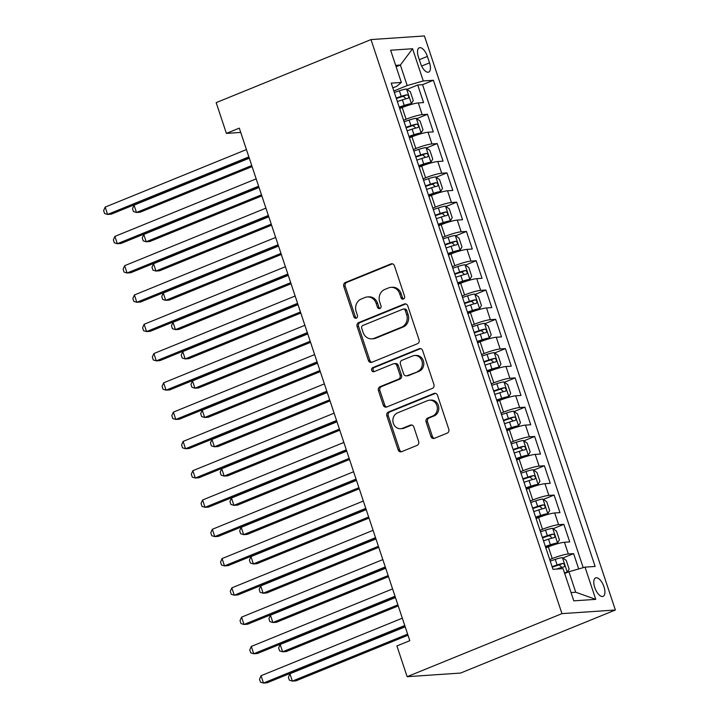 <?xml version="1.0" encoding="UTF-8"?>
<svg xmlns="http://www.w3.org/2000/svg" width="719" height="719" viewBox="0 0 719 719"><rect width="100%" height="100%" fill="white"/><g stroke="black" fill="none" stroke-linecap="round" stroke-linejoin="round"><path stroke-width="1.08" d="M403.476 299.05A2.139 1.896 -93.9 0 0 404.581 296.318L394.425 265.778A3.056 2.705 -93.9 0 0 390.929 263.927L345.345 282.504A3.056 2.705 -93.9 0 0 343.763 286.405L353.928 316.953A2.139 1.896 -93.9 0 0 357.469 315.506L356.157 311.552A9.778 8.655 -93.9 0 1 361.199 299.05L365 297.504A9.778 8.655 -93.9 0 1 367.4 296.947A9.778 8.655 -93.9 0 1 376.172 303.409L377.484 307.355A2.139 1.896 -93.9 0 0 381.025 305.917L379.713 301.962A9.778 8.655 -93.9 0 1 384.755 289.46L388.557 287.915A9.778 8.655 -93.9 0 1 390.956 287.357A9.778 8.655 -93.9 0 1 399.719 293.81L401.04 297.765A2.139 1.896 -93.9 0 0 403.476 299.05M603.978 586.821A9.958 4.449 67.8 0 0 595.593 577.905A9.958 4.449 67.8 0 0 594.73 587.45A9.958 4.449 67.8 0 0 603.115 596.366A9.958 4.449 67.8 0 0 603.978 586.821M430.933 436.487A3.056 2.705 -93.9 0 0 434.42 438.329L447.218 433.117A3.056 2.705 -93.9 0 0 448.791 429.207L437.503 395.288A3.056 2.705 -93.9 0 0 434.015 393.446L388.422 412.014A3.056 2.705 -93.9 0 0 386.849 415.924L398.137 449.842A3.056 2.705 -93.9 0 0 401.624 451.685L417.074 445.394A3.056 2.705 -93.9 0 0 418.647 441.484L413.82 426.969A3.056 2.705 -93.9 0 0 410.333 425.127L402.667 428.245A8.179 7.235 -93.9 0 1 400.663 428.713A8.179 7.235 -93.9 0 1 393.041 422.197A8.179 7.235 -93.9 0 1 397.553 412.868L427.571 400.645A8.179 7.235 -93.9 0 1 429.576 400.177A8.179 7.235 -93.9 0 1 437.197 406.693A8.179 7.235 -93.9 0 1 432.685 416.022L427.679 418.063A3.056 2.705 -93.9 0 0 426.106 421.963L430.933 436.487L432.38 436.388A3.056 2.705 -93.9 0 0 434.393 438.338M370.995 39.581L216.167 102.637L226.395 133.392L239.301 128.135L409.803 640.683L396.906 645.941L407.134 676.696L561.952 613.631L370.995 39.581L424.417 35.95L615.374 610.009L561.952 613.631M417.469 343.709A3.056 2.705 -93.9 0 0 419.051 339.799L407.763 305.881A3.056 2.705 -93.9 0 0 404.276 304.038L358.682 322.606A3.056 2.705 -93.9 0 0 357.109 326.507L368.389 360.435A3.056 2.705 -93.9 0 0 371.885 362.277L417.469 343.709M422.637 350.584L433.917 384.503A3.056 2.705 -93.9 0 1 432.344 388.413L386.75 406.981A3.056 2.705 -93.9 0 1 383.263 405.139L378.437 390.624A3.056 2.705 -93.9 0 1 380.009 386.714L398.497 379.183A3.056 2.705 -93.9 0 0 400.079 375.273L396.87 365.647A3.056 2.705 -93.9 0 0 393.383 363.805L374.132 371.642A2.139 1.896 -93.9 0 1 372.793 367.616L419.141 348.742A3.056 2.705 -93.9 0 1 422.637 350.584M578.705 568.945L573.609 553.63L562.878 557.998M549.738 559.598L552.246 558.582A12.457 1.627 -18.4 0 1 568.343 553.981L564.442 542.27L569.718 541.91L563.867 524.34L553.136 528.708M539.996 530.307L542.503 529.292A12.457 1.627 -18.4 0 1 558.6 524.699L554.7 512.98L559.975 512.62L554.124 495.049L543.393 499.417M530.254 501.026L532.761 500.002A12.457 1.627 -18.4 0 1 548.858 495.409L544.957 483.689L550.233 483.33L544.382 465.759L533.651 470.136M520.511 471.736L523.019 470.711A12.457 1.627 -18.4 0 1 539.115 466.119L535.215 454.399L540.49 454.048L534.639 436.469L523.908 440.846M510.769 442.446L513.276 441.421A12.457 1.627 -18.4 0 1 529.373 436.828L525.472 425.118L530.739 424.758L524.897 407.179L514.166 411.556M501.026 413.155L503.534 412.14A12.457 1.627 -18.4 0 1 519.63 407.538L515.73 395.827L520.996 395.468L515.155 377.897L504.423 382.265M491.284 383.865L493.791 382.85A12.457 1.627 -18.4 0 1 509.888 378.248L505.987 366.537L511.254 366.178L505.412 348.607L494.681 352.975M481.541 354.584L484.049 353.559A12.457 1.627 -18.4 0 1 500.145 348.967L496.245 337.247L501.511 336.887L495.67 319.317L484.93 323.685M471.799 325.294L474.297 324.269A12.457 1.627 -18.4 0 1 490.394 319.676L486.502 307.957L491.769 307.597L485.927 290.027L475.187 294.404M462.056 296.003L464.555 294.979A12.457 1.627 -18.4 0 1 480.651 290.386L476.76 278.666L482.027 278.316L476.185 260.736L465.445 265.113M452.305 266.713L454.812 265.697A12.457 1.627 -18.4 0 1 470.909 261.096L467.017 249.385L472.284 249.026L466.442 231.455L455.702 235.823M442.562 237.423L445.07 236.407A12.457 1.627 -18.4 0 1 461.167 231.806L457.275 220.095L462.542 219.735L456.7 202.165L445.96 206.533M432.82 208.142L435.328 207.117A12.457 1.627 -18.4 0 1 451.424 202.524L447.533 190.805L452.799 190.445L446.957 172.875L436.217 177.242M423.078 178.851L425.585 177.827A12.457 1.627 -18.4 0 1 441.682 173.234L437.79 161.514L443.057 161.155L437.206 143.584L426.475 147.961M413.335 149.561L415.843 148.536A12.457 1.627 -18.4 0 1 431.939 143.944L428.039 132.224L433.314 131.874L427.463 114.294L422.197 114.654A12.457 1.627 161.6 0 0 406.1 119.246L403.593 120.271M416.732 118.671L427.463 114.294M564.442 542.27A12.457 1.627 161.6 0 0 548.345 546.862L545.838 547.887M554.7 512.98A12.457 1.627 161.6 0 0 538.603 517.572L536.095 518.597M544.957 483.689A12.457 1.627 161.6 0 0 528.86 488.291L526.353 489.306M535.215 454.399A12.457 1.627 161.6 0 0 519.118 459.001L516.61 460.016M525.472 425.118A12.457 1.627 161.6 0 0 509.376 429.71L506.868 430.735M515.73 395.827A12.457 1.627 161.6 0 0 499.633 400.42L497.126 401.445M505.987 366.537A12.457 1.627 161.6 0 0 489.891 371.13L487.383 372.154M496.245 337.247A12.457 1.627 161.6 0 0 480.148 341.84L477.641 342.864M486.502 307.957A12.457 1.627 161.6 0 0 470.406 312.558L467.898 313.574M476.76 278.666A12.457 1.627 161.6 0 0 460.663 283.268L458.156 284.284M467.017 249.385A12.457 1.627 161.6 0 0 450.921 253.978L448.413 255.002M457.275 220.095A12.457 1.627 161.6 0 0 441.178 224.688L438.671 225.712M447.533 190.805A12.457 1.627 161.6 0 0 431.436 195.397L428.928 196.422M437.79 161.514A12.457 1.627 161.6 0 0 421.685 166.116L419.186 167.132M428.039 132.224A12.457 1.627 161.6 0 0 411.942 136.826L409.444 137.841M418.431 57.026L420.579 63.47A9.653 4.305 67.8 0 0 428.695 72.098A9.653 4.305 67.8 0 0 429.531 62.859L427.383 56.415A9.653 4.305 67.8 0 0 419.267 47.778A9.653 4.305 67.8 0 0 418.431 57.026M571.039 592.564L575.748 592.24L568.927 571.74L585.023 567.138L595.134 566.455L433.395 80.267L423.293 80.95L407.197 85.552L393.85 90.98M585.023 567.138L595.745 599.358L573.798 600.85L563.076 568.63L552.974 569.322L391.235 83.125L401.346 82.442L390.624 50.222L412.571 48.73L423.293 80.95M583.226 567.659L422.565 84.68L417.721 85.004L423.572 102.583L418.296 102.943A12.457 1.627 161.6 0 0 402.2 107.535L399.701 108.56M431.939 143.944L437.206 143.584M441.682 173.234L446.957 172.875M451.424 202.524L456.7 202.165M461.167 231.806L466.442 231.455M470.909 261.096L476.185 260.736M480.651 290.386L485.927 290.027M490.394 319.676L495.67 319.317M500.145 348.967L505.412 348.607M509.888 378.248L515.155 377.897M519.63 407.538L524.897 407.179M529.373 436.828L534.639 436.469M539.115 466.119L544.382 465.759M548.858 495.409L554.124 495.049M558.6 524.699L563.867 524.34M568.343 553.981L573.609 553.63M568.927 571.74L564.685 573.465M407.197 85.552L400.375 65.043L395.666 65.366M396.133 66.777L400.375 65.043L412.571 48.73M392.817 87.88L396.798 86.253L401.346 82.442M407.134 676.696L460.555 673.065L615.374 610.009M226.395 133.392L240.721 132.422M406.99 89.381L417.721 85.004M422.565 84.68L433.395 80.267M595.745 599.358L575.748 592.24M403.665 298.969A2.139 1.896 -93.9 0 1 402.478 297.666L401.166 293.712A9.778 8.655 -93.9 0 0 392.403 287.258L390.956 287.357M367.4 296.947L368.847 296.848A9.778 8.655 -93.9 0 1 377.61 303.31L378.922 307.256A2.139 1.896 -93.9 0 0 380.108 308.559M390.929 263.927L392.376 263.837A3.056 2.705 -93.9 0 0 392.376 263.837L346.783 282.405A3.056 2.705 -93.9 0 0 345.21 286.306L355.375 316.854A2.139 1.896 -93.9 0 0 356.552 318.158M405.75 303.921A3.056 2.705 -93.9 0 0 405.723 303.939L360.129 322.507A3.056 2.705 -93.9 0 0 358.547 326.417L369.836 360.336A3.056 2.705 -93.9 0 0 371.849 362.295M405.273 310.482A2.139 1.896 -93.9 0 0 402.829 309.197L362.807 325.491A2.139 1.896 -93.9 0 0 361.702 328.232L363.095 332.394A9.778 8.655 -93.9 0 0 371.858 338.856A9.778 8.655 -93.9 0 0 374.257 338.298L401.615 327.154A9.778 8.655 -93.9 0 0 406.657 314.652L405.273 310.482L406.711 310.383A2.139 1.896 -93.9 0 0 404.797 308.972L403.35 309.071M371.858 338.856L373.305 338.757A9.778 8.655 -93.9 0 0 375.704 338.2L374.257 338.298M406.711 310.383L408.104 314.554A9.778 8.655 -93.9 0 1 403.053 327.055L375.704 338.2M394.129 363.625L395.576 363.526A3.056 2.705 -93.9 0 1 398.317 365.549L401.517 375.183A3.056 2.705 -93.9 0 1 399.944 379.084L381.456 386.615A3.056 2.705 -93.9 0 0 379.875 390.525L384.71 405.04A3.056 2.705 -93.9 0 0 386.714 406.999M420.624 348.625A3.056 2.705 -93.9 0 0 420.588 348.643L374.24 367.517A2.139 1.896 -93.9 0 0 374.338 371.561M417.685 371.372A8.179 7.235 -93.9 0 0 422.197 362.034A8.179 7.235 -93.9 0 0 414.575 355.519A8.179 7.235 -93.9 0 0 412.571 355.986L401.993 360.291A3.056 2.705 -93.9 0 0 400.42 364.2L403.62 373.835A3.056 2.705 -93.9 0 0 407.107 375.678L419.132 371.274A8.179 7.235 -93.9 0 0 423.644 361.936A8.179 7.235 -93.9 0 0 416.013 355.429L414.575 355.519M406.361 375.848L407.808 375.749A3.056 2.705 -93.9 0 0 408.554 375.579L407.107 375.678M419.132 371.274L408.554 375.579M429.576 400.177L431.014 400.079A8.179 7.235 -93.9 0 1 438.635 406.594A8.179 7.235 -93.9 0 1 434.123 415.924L429.126 417.964A3.056 2.705 -93.9 0 0 427.544 421.864L432.38 436.388M400.663 428.713L402.11 428.614A8.179 7.235 -93.9 0 0 404.114 428.147L402.667 428.245M411.807 425.01A3.056 2.705 -93.9 0 0 411.771 425.028L404.114 428.147M435.498 393.329A3.056 2.705 -93.9 0 0 435.462 393.347L389.869 411.915A3.056 2.705 -93.9 0 0 388.296 415.825L399.575 449.743A3.056 2.705 -93.9 0 0 401.588 451.703M399.378 107.598L404.411 105.927A4.206 0.548 161.6 0 1 407.997 105.028L411.349 103.662L413.263 100.543L410.342 91.753L406.478 89.021A8.251 1.079 161.6 0 0 399.369 90.783L394.345 92.454M411.349 103.662A8.251 1.079 161.6 0 0 404.24 105.423L399.216 107.095M249.304 158.198L134.04 205.149L136.475 212.473L140.088 212.231L252.099 166.601M397.364 101.532L402.388 99.86A8.251 1.079 -18.4 0 1 408.095 98.305C409.246 96.885 408.859 95.717 406.927 94.791A8.251 1.079 161.6 0 0 401.22 96.346L396.196 98.018M396.358 98.521L401.391 96.849A4.206 0.548 -18.4 0 1 403.215 96.301L405.399 98.09M134.04 205.149L132.503 208.636L133.473 211.566L136.475 212.473L251.74 165.523M248.864 156.895L107.598 214.433L105.163 207.108L246.428 149.57M249.223 157.973L111.211 214.19L107.598 214.433L104.597 213.525L103.626 210.595L105.163 207.108M409.12 136.889L414.153 135.217A4.206 0.548 161.6 0 1 417.739 134.318L421.091 132.952L423.006 129.824L420.085 121.044L416.22 118.311A8.251 1.079 161.6 0 0 409.111 120.073L404.087 121.745M421.091 132.952A8.251 1.079 161.6 0 0 413.982 134.714L408.958 136.385M259.047 187.488L143.782 234.439L146.218 241.764L149.831 241.512L261.842 195.892M407.107 130.822L412.131 129.15A8.251 1.079 -18.4 0 1 417.847 127.596C418.988 126.176 418.602 125.007 416.669 124.081A8.251 1.079 161.6 0 0 410.962 125.636L405.938 127.308M406.1 127.811L411.133 126.14A4.206 0.548 -18.4 0 1 412.958 125.591L415.142 127.371M143.782 234.439L142.245 237.926L143.216 240.856L146.218 241.764L261.482 194.813M418.862 166.179L423.895 164.507A4.206 0.548 161.6 0 1 427.481 163.608L430.834 162.242L432.748 159.115L429.827 150.334L425.963 147.602A8.251 1.079 161.6 0 0 418.853 149.363L413.829 151.035M430.834 162.242A8.251 1.079 161.6 0 0 423.725 164.004L418.701 165.676M268.789 216.779L153.524 263.729L155.96 271.045L159.573 270.802L271.584 225.182M416.849 160.112L421.873 158.441A8.251 1.079 -18.4 0 1 427.589 156.877C428.731 155.466 428.344 154.288 426.412 153.363A8.251 1.079 161.6 0 0 420.705 154.927L415.681 156.598M415.843 157.102L420.876 155.421A4.206 0.548 -18.4 0 1 422.7 154.882L424.884 156.661M153.524 263.729L151.988 267.216L152.958 270.146L155.96 271.045L271.225 224.103M428.605 195.469L433.638 193.788A4.206 0.548 161.6 0 1 437.224 192.899L440.576 191.533L442.491 188.405L439.57 179.615L435.705 176.883A8.251 1.079 161.6 0 0 428.596 178.645L423.572 180.325M440.576 191.533A8.251 1.079 161.6 0 0 433.467 193.294L428.443 194.966M278.532 246.069L163.267 293.019L165.703 300.335L169.316 300.093L281.327 254.472M426.592 189.403L431.616 187.731A8.251 1.079 -18.4 0 1 437.332 186.167C438.473 184.756 438.087 183.579 436.163 182.653A8.251 1.079 161.6 0 0 430.447 184.217L425.423 185.888M425.585 186.383L430.618 184.711A4.206 0.548 -18.4 0 1 432.443 184.163L434.627 185.951M163.267 293.019L161.73 296.507L162.701 299.437L165.703 300.335L280.967 253.394M438.347 224.75L443.38 223.079A4.206 0.548 161.6 0 1 446.966 222.189L450.328 220.823L452.242 217.695L449.312 208.905L445.447 206.173A8.251 1.079 161.6 0 0 438.338 207.935L433.314 209.606M450.328 220.823A8.251 1.079 161.6 0 0 443.21 222.584L438.186 224.256M288.274 275.359L173.009 322.301L175.445 329.626L179.058 329.383L291.069 283.753M436.334 218.693L441.358 217.012A8.251 1.079 -18.4 0 1 447.074 215.457C448.216 214.037 447.829 212.869 445.906 211.943A8.251 1.079 161.6 0 0 440.19 213.498L435.166 215.17M435.328 215.673L440.361 214.001A4.206 0.548 -18.4 0 1 442.185 213.453L444.369 215.242M173.009 322.301L171.473 325.797L172.443 328.718L175.445 329.626L290.71 282.675M258.606 186.185L117.341 243.723L114.905 236.398L256.171 178.86M258.966 187.264L120.954 243.471L117.341 243.723L114.339 242.815L113.368 239.885L114.905 236.398M268.349 215.466L127.083 273.013L124.648 265.688L265.913 208.15M268.708 216.545L130.696 272.762L127.083 273.013L124.081 272.106L123.111 269.176L124.648 265.688M278.091 244.757L136.826 302.295L134.39 294.979L275.656 237.441M278.451 245.835L140.439 302.052L136.826 302.295L133.824 301.396L132.853 298.466L134.39 294.979M287.843 274.047L146.568 331.585L144.133 324.269L285.407 266.722M288.193 275.125L150.181 331.342L146.568 331.585L143.566 330.686L142.596 327.756L144.133 324.269M448.09 254.041L453.123 252.369A4.206 0.548 161.6 0 1 456.709 251.479L460.07 250.104L461.984 246.985L459.055 238.196L455.199 235.464A8.251 1.079 161.6 0 0 448.081 237.225L443.057 238.897M460.07 250.104A8.251 1.079 161.6 0 0 452.952 251.866L447.928 253.546M298.017 304.649L182.752 351.591L185.187 358.916L188.8 358.673L300.812 313.044M446.077 247.974L451.101 246.302A8.251 1.079 -18.4 0 1 456.817 244.748C457.958 243.328 457.572 242.159 455.648 241.233A8.251 1.079 161.6 0 0 449.932 242.788L444.908 244.46M445.07 244.963L450.103 243.292A4.206 0.548 -18.4 0 1 451.936 242.743L454.111 244.532M182.752 351.591L181.215 355.078L182.186 358.008L185.187 358.916L300.452 311.965M297.585 303.337L156.311 360.875L153.875 353.55L295.149 296.012M297.945 304.416L159.924 360.632L156.311 360.875L153.309 359.967L152.338 357.046L153.875 353.55M457.841 283.331L462.865 281.659A4.206 0.548 161.6 0 1 466.451 280.761L469.813 279.394L471.727 276.276L468.797 267.486L464.941 264.754A8.251 1.079 161.6 0 0 457.823 266.515L452.799 268.187M469.813 279.394A8.251 1.079 161.6 0 0 462.694 281.156L457.67 282.828M307.759 333.931L192.494 380.881L194.93 388.206L198.543 387.954L310.554 342.334M455.819 277.264L460.843 275.593A8.251 1.079 -18.4 0 1 466.559 274.038C467.701 272.618 467.314 271.449 465.391 270.524A8.251 1.079 161.6 0 0 459.675 272.079L454.651 273.75M454.812 274.254L459.845 272.582A4.206 0.548 -18.4 0 1 461.679 272.034L463.854 273.822M192.494 380.881L190.957 384.368L191.928 387.298L194.93 388.206L310.195 341.255M307.328 332.627L166.053 390.165L163.617 382.841L304.892 325.303M307.687 333.706L169.666 389.923L166.053 390.165L163.051 389.258L162.081 386.328L163.617 382.841M467.584 312.621L472.608 310.95A4.206 0.548 161.6 0 1 476.194 310.051L479.555 308.685L481.469 305.557L478.548 296.776L474.684 294.044A8.251 1.079 161.6 0 0 467.566 295.806L462.542 297.477M479.555 308.685A8.251 1.079 161.6 0 0 472.437 310.446L467.413 312.118M317.501 363.221L202.237 410.172L204.672 417.487L208.285 417.245L320.297 371.624M465.561 306.555L470.586 304.883A8.251 1.079 -18.4 0 1 476.302 303.328C477.443 301.908 477.056 300.731 475.133 299.805A8.251 1.079 161.6 0 0 469.417 301.369L464.393 303.041M464.564 303.544L469.588 301.863A4.206 0.548 -18.4 0 1 471.421 301.324L473.605 303.103M202.237 410.172L200.7 413.659L201.671 416.589L204.672 417.487L319.937 370.546M317.07 361.909L175.796 419.456L173.36 412.131L314.634 354.593M317.43 362.996L179.408 419.204L175.796 419.456L172.794 418.548L171.823 415.618L173.36 412.131M477.326 341.911L482.35 340.231A4.206 0.548 161.6 0 1 485.936 339.341L489.297 337.975L491.212 334.847L488.291 326.067L484.426 323.334A8.251 1.079 161.6 0 0 477.308 325.087L472.284 326.768M489.297 337.975A8.251 1.079 161.6 0 0 482.179 339.736L477.155 341.408M327.244 392.511L211.979 439.462L214.424 446.778L218.028 446.535L330.039 400.914M475.304 335.845L480.328 334.173A8.251 1.079 -18.4 0 1 486.044 332.609C487.185 331.198 486.799 330.021 484.876 329.095A8.251 1.079 161.6 0 0 479.16 330.659L474.136 332.331M474.306 332.834L479.33 331.153A4.206 0.548 -18.4 0 1 481.164 330.614L483.348 332.394M211.979 439.462L210.442 442.949L211.413 445.879L214.424 446.778L329.679 399.836M326.812 391.199L185.538 448.737L183.102 441.421L324.377 383.883M327.172 392.277L189.151 448.494L185.538 448.737L182.536 447.838L181.565 444.908L183.102 441.421M487.069 371.202L492.093 369.521A4.206 0.548 161.6 0 1 495.679 368.631L499.04 367.265L500.954 364.138L498.033 355.348L494.169 352.616A8.251 1.079 161.6 0 0 487.051 354.377L482.027 356.049M499.04 367.265A8.251 1.079 161.6 0 0 491.931 369.027L486.898 370.698M336.986 421.801L221.731 468.743L224.166 476.068L227.77 475.825L339.781 430.205M485.046 365.135L490.079 363.454A8.251 1.079 -18.4 0 1 495.786 361.9C496.937 360.48 496.541 359.311 494.618 358.386A8.251 1.079 161.6 0 0 488.902 359.94L483.878 361.621M484.049 362.115L489.073 360.444A4.206 0.548 -18.4 0 1 490.906 359.895L493.09 361.684M221.731 468.743L220.185 472.239L221.164 475.169L224.166 476.068L339.422 429.126M336.555 420.489L195.289 478.027L192.854 470.711L334.119 413.164M336.914 421.568L198.893 477.784L195.289 478.027L192.279 477.128L191.308 474.198L192.854 470.711M496.811 400.483L501.844 398.811A4.206 0.548 161.6 0 1 505.43 397.922L508.782 396.555L510.697 393.428L507.776 384.638L503.911 381.906A8.251 1.079 161.6 0 0 496.802 383.667L491.769 385.339M508.782 396.555A8.251 1.079 161.6 0 0 501.673 398.308L496.64 399.989M346.729 451.092L231.473 498.033L233.909 505.358L237.513 505.115L349.524 459.486M494.789 394.416L499.822 392.745A8.251 1.079 -18.4 0 1 505.529 391.19C506.679 389.77 506.284 388.602 504.361 387.676A8.251 1.079 161.6 0 0 498.653 389.231L493.62 390.902M493.791 391.406L498.815 389.734A4.206 0.548 -18.4 0 1 500.649 389.186L502.833 390.974M231.473 498.033L229.927 501.52L230.907 504.45L233.909 505.358L349.164 458.407M346.297 449.779L205.032 507.317L202.596 499.993L343.862 442.455M346.657 450.858L208.636 507.075L205.032 507.317L202.03 506.419L201.05 503.489L202.596 499.993M506.553 429.773L511.586 428.102A4.206 0.548 161.6 0 1 515.172 427.203L518.525 425.837L520.439 422.718L517.518 413.928L513.654 411.196A8.251 1.079 161.6 0 0 506.544 412.958L501.511 414.629M518.525 425.837A8.251 1.079 161.6 0 0 511.416 427.598L506.383 429.27M356.471 480.373L241.216 527.324L243.651 534.648L247.255 534.397L359.266 488.776M504.531 423.707L509.564 422.035A8.251 1.079 -18.4 0 1 515.271 420.48C516.422 419.06 516.026 417.892 514.103 416.966A8.251 1.079 161.6 0 0 508.396 418.521L503.363 420.193M503.534 420.696L508.567 419.024A4.206 0.548 -18.4 0 1 510.391 418.476L512.575 420.264M241.216 527.324L239.67 530.811L240.649 533.741L243.651 534.648L358.907 487.698M356.04 479.07L214.774 536.608L212.339 529.283L353.604 471.745M356.399 480.148L218.378 536.365L214.774 536.608L211.772 535.7L210.793 532.77L212.339 529.283M516.296 459.064L521.329 457.392A4.206 0.548 161.6 0 1 524.915 456.493L528.267 455.127L530.182 451.999L527.261 443.219L523.396 440.486A8.251 1.079 161.6 0 0 516.287 442.248L511.254 443.92M528.267 455.127A8.251 1.079 161.6 0 0 521.158 456.889L516.125 458.56M366.223 509.663L250.958 556.614L253.394 563.939L256.998 563.687L369.009 518.066M514.274 452.997L519.307 451.325A8.251 1.079 -18.4 0 1 525.014 449.77C526.164 448.35 525.769 447.182 523.845 446.256A8.251 1.079 161.6 0 0 518.138 447.811L513.105 449.483M513.276 449.986L518.309 448.305A4.206 0.548 -18.4 0 1 520.134 447.766L522.318 449.546M250.958 556.614L249.412 560.101L250.392 563.031L253.394 563.939L368.658 516.988M365.782 508.36L224.517 565.898L222.081 558.573L363.347 501.035M366.142 509.438L228.121 565.646L224.517 565.898L221.515 564.99L220.535 562.06L222.081 558.573M526.038 488.354L531.071 486.682A4.206 0.548 161.6 0 1 534.657 485.783L538.01 484.417L539.924 481.29L537.003 472.509L533.139 469.777A8.251 1.079 161.6 0 0 526.029 471.538L520.996 473.21M538.01 484.417A8.251 1.079 161.6 0 0 530.901 486.179L525.868 487.85M375.965 538.953L260.7 585.904L263.136 593.22L266.74 592.977L378.76 547.357M524.016 482.287L529.049 480.616A8.251 1.079 -18.4 0 1 534.756 479.052C535.907 477.641 535.511 476.463 533.588 475.538A8.251 1.079 161.6 0 0 527.881 477.101L522.848 478.773M523.019 479.276L528.052 477.596A4.206 0.548 -18.4 0 1 529.876 477.056L532.06 478.836M260.7 585.904L259.155 589.391L260.134 592.321L263.136 593.22L378.401 546.278M375.525 537.641L234.259 595.188L231.824 587.863L373.089 530.325M375.884 538.72L237.863 594.937L234.259 595.188L231.257 594.28L230.278 591.351L231.824 587.863M535.781 517.644L540.814 515.963A4.206 0.548 161.6 0 1 544.4 515.074L547.752 513.708L549.667 510.58L546.746 501.79L542.881 499.058A8.251 1.079 161.6 0 0 535.772 500.819L530.739 502.491M547.752 513.708A8.251 1.079 161.6 0 0 540.643 515.469L535.619 517.141M385.708 568.244L270.443 615.185L272.878 622.51L276.491 622.268L388.503 576.647M533.768 511.577L538.792 509.906A8.251 1.079 -18.4 0 1 544.499 508.342C545.649 506.922 545.254 505.754 543.33 504.828A8.251 1.079 161.6 0 0 537.623 506.392L532.59 508.063M532.761 508.558L537.794 506.886A4.206 0.548 -18.4 0 1 539.618 506.338L541.802 508.126M270.443 615.185L268.897 618.682L269.877 621.611L272.878 622.51L388.143 575.568M385.267 566.932L244.002 624.469L241.566 617.154L382.832 559.607M385.627 568.01L247.606 624.227L244.002 624.469L241 623.571L240.02 620.641L241.566 617.154M545.523 546.925L550.556 545.254A4.206 0.548 161.6 0 1 554.142 544.364L557.495 542.998L559.409 539.87L556.488 531.08L552.623 528.348A8.251 1.079 161.6 0 0 545.514 530.11L540.49 531.781M557.495 542.998A8.251 1.079 161.6 0 0 550.386 544.759L545.361 546.431M395.45 597.534L280.185 644.476L282.621 651.8L286.234 651.558L398.245 605.928M543.51 540.868L548.534 539.187A8.251 1.079 -18.4 0 1 554.241 537.632C555.392 536.212 555.005 535.044 553.073 534.118A8.251 1.079 161.6 0 0 547.366 535.673L542.342 537.345M542.503 537.848L547.536 536.176A4.206 0.548 -18.4 0 1 549.361 535.628L551.545 537.417M280.185 644.476L278.639 647.972L279.619 650.893L282.621 651.8L397.886 604.85M395.01 596.222L253.744 653.76L251.308 646.435L392.574 588.897M395.369 597.3L257.357 653.517L253.744 653.76L250.742 652.861L249.763 649.931L251.308 646.435M564.649 573.34L567.237 572.279L569.151 569.16L566.23 560.371L562.366 557.638A8.251 1.079 161.6 0 0 555.257 559.4L550.233 561.072M567.237 572.279A8.251 1.079 161.6 0 0 564.46 572.782M405.192 626.824L289.928 673.766L292.363 681.091L295.976 680.848L407.988 635.219M556.47 569.08L558.277 568.477A8.251 1.079 -18.4 0 1 563.984 566.923C565.134 565.502 564.748 564.334 562.815 563.408A8.251 1.079 161.6 0 0 557.108 564.963L552.084 566.635M552.246 567.138L557.279 565.467A4.206 0.548 -18.4 0 1 559.103 564.918L561.287 566.707M289.928 673.766L288.391 677.253L289.362 680.183L292.363 681.091L407.628 634.14M404.752 625.512L263.487 683.05L261.051 675.725L402.316 618.187M405.112 626.591L267.1 682.807L263.487 683.05L260.485 682.142L259.514 679.221L261.051 675.725M552.246 558.582L548.345 546.862M542.503 529.292L538.603 517.572M532.761 500.002L528.86 488.291M523.019 470.711L519.118 459.001M513.276 441.421L509.376 429.71M503.534 412.14L499.633 400.42M493.791 382.85L489.891 371.13M484.049 353.559L480.148 341.84M474.297 324.269L470.406 312.558M464.555 294.979L460.663 283.268M454.812 265.697L450.921 253.978M445.07 236.407L441.178 224.688M435.328 207.117L431.436 195.397M425.585 177.827L421.685 166.116M415.843 148.536L411.942 136.826M406.1 119.246L402.2 107.535M422.197 114.654L418.296 102.943M419.321 59.695L427.383 56.415M421.64 66.067L429.531 62.859M401.166 293.712L399.719 293.81M378.922 307.256L377.484 307.355M377.61 303.31L376.172 303.409M355.375 316.854L353.928 316.953M345.21 286.306L343.763 286.405M346.783 282.405L345.345 282.504M402.478 297.666L401.04 297.765M369.836 360.336L368.389 360.435M358.547 326.417L357.109 326.507M360.129 322.507L358.682 322.606M405.723 303.939L404.276 304.038M403.053 327.055L401.615 327.154M408.104 314.554L406.657 314.652M384.71 405.04L383.263 405.139M379.875 390.525L378.437 390.624M381.456 386.615L380.009 386.714M399.944 379.084L398.497 379.183M401.517 375.183L400.079 375.273M398.317 365.549L396.87 365.647M374.24 367.517L372.793 367.616M420.588 348.643L419.141 348.742M427.544 421.864L426.106 421.963M429.126 417.964L427.679 418.063M434.123 415.924L432.685 416.022M411.771 425.028L410.333 425.127M399.575 449.743L398.137 449.842M388.296 415.825L386.849 415.924M389.869 411.915L388.422 412.014M435.462 393.347L434.015 393.446M411.403 103.59L406.577 89.093M401.22 96.346L399.369 90.783M404.24 105.423L402.388 99.86M403.215 96.301L406.927 94.791M421.145 132.871L416.319 118.374M410.962 125.636L409.111 120.073M413.982 134.714L412.131 129.15M412.958 125.591L416.669 124.081M430.888 162.161L426.061 147.665M420.705 154.927L418.853 149.363M423.725 164.004L421.873 158.441M422.7 154.882L426.412 153.363M440.63 191.452L435.804 176.955M430.447 184.217L428.596 178.645M433.467 193.294L431.616 187.731M432.443 184.163L436.163 182.653M450.373 220.742L445.546 206.245M440.19 213.498L438.338 207.935M443.21 222.584L441.358 217.012M442.185 213.453L445.906 211.943M460.115 250.032L455.289 235.535M449.932 242.788L448.081 237.225M452.952 251.866L451.101 246.302M451.936 242.743L455.648 241.233M469.858 279.323L465.031 264.817M459.675 272.079L457.823 266.515M462.694 281.156L460.843 275.593M461.679 272.034L465.391 270.524M479.6 308.604L474.783 294.107M469.417 301.369L467.566 295.806M472.437 310.446L470.586 304.883M471.421 301.324L475.133 299.805M489.342 337.894L484.525 323.397M479.16 330.659L477.308 325.087M482.179 339.736L480.328 334.173M481.164 330.614L484.876 329.095M499.085 367.184L494.268 352.687M488.902 359.94L487.051 354.377M491.931 369.027L490.079 363.454M490.906 359.895L494.618 358.386M508.827 396.475L504.01 381.978M498.653 389.231L496.802 383.667M501.673 398.308L499.822 392.745M500.649 389.186L504.361 387.676M518.57 425.765L513.752 411.259M508.396 418.521L506.544 412.958M511.416 427.598L509.564 422.035M510.391 418.476L514.103 416.966M528.312 455.046L523.495 440.549M518.138 447.811L516.287 442.248M521.158 456.889L519.307 451.325M520.134 447.766L523.845 446.256M538.064 484.336L533.237 469.84M527.881 477.101L526.029 471.538M530.901 486.179L529.049 480.616M529.876 477.056L533.588 475.538M547.806 513.627L542.98 499.13M537.623 506.392L535.772 500.819M540.643 515.469L538.792 509.906M539.618 506.338L543.33 504.828M557.549 542.917L552.722 528.42M547.366 535.673L545.514 530.11M550.386 544.759L548.534 539.187M549.361 535.628L553.073 534.118M567.291 572.207L562.465 557.71M557.108 564.963L555.257 559.4M558.429 568.945L558.277 568.477M559.103 564.918L562.815 563.408"/></g></svg>
